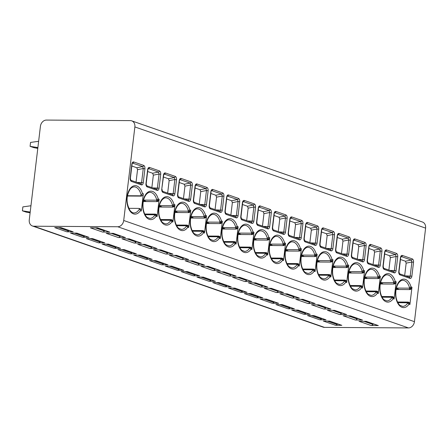<?xml version="1.0" encoding="UTF-8"?>
<svg xmlns="http://www.w3.org/2000/svg" width="448" height="448" viewBox="0 0 448 448"><rect width="100%" height="100%" fill="white"/><g stroke="black" fill="none" stroke-linecap="round" stroke-linejoin="round"><path stroke-width="0.67" d="M131.723 120.854L422.458 222.023A6.412 5.146 109.2 0 1 425.6 228.116L414.445 321.67A6.412 5.146 109.2 0 1 408.447 327.925L324.498 327.382A6.412 5.146 109.2 0 1 323.137 327.146L32.402 225.977A6.412 5.146 -70.8 0 0 33.762 226.212L117.712 226.75A6.412 5.146 -70.8 0 0 123.71 220.494L134.865 126.941A6.412 5.146 -70.8 0 0 131.723 120.854A6.412 5.146 -70.8 0 0 130.368 120.618L46.418 120.075A6.412 5.146 -70.8 0 0 40.421 126.33L29.266 219.884A6.412 5.146 -70.8 0 0 32.402 225.977M144.922 168.756L143.265 182.678A2.806 1.613 -89.6 0 1 141.355 184.878L131.426 181.423A2.806 1.613 -89.6 0 1 130.172 178.119L131.83 164.203C132.138 162.529 132.776 161.778 133.745 161.958L143.679 165.413C144.614 165.9 145.029 167.014 144.922 168.756L143.265 168.515L141.602 182.437A1.602 0.924 -89.6 0 1 140.728 183.725M160.726 174.255L159.062 188.177A2.806 1.613 -89.6 0 1 157.158 190.378L147.224 186.922A2.806 1.613 -89.6 0 1 145.975 183.618L147.633 169.702C147.935 168.028 148.574 167.278 149.548 167.457L159.477 170.912C160.412 171.399 160.826 172.514 160.726 174.255L159.062 174.014L157.405 187.936A1.602 0.924 -89.6 0 1 156.531 189.224M176.523 179.754L174.866 193.676A2.806 1.613 -89.6 0 1 172.956 195.877L163.027 192.422A2.806 1.613 -89.6 0 1 161.773 189.118L163.436 175.202C163.738 173.527 164.377 172.777 165.346 172.956L175.28 176.411C176.215 176.898 176.63 178.013 176.523 179.754L174.866 179.514L173.202 193.43A1.602 0.924 -89.6 0 1 172.329 194.718M192.326 185.254L190.669 199.175A2.806 1.613 -89.6 0 1 188.759 201.376L178.825 197.921A2.806 1.613 -89.6 0 1 177.576 194.617L179.234 180.695C179.542 179.021 180.174 178.276 181.149 178.455L191.078 181.91C192.013 182.392 192.433 183.512 192.326 185.254L190.663 185.013L189.006 198.929A1.602 0.924 -89.6 0 1 188.132 200.217M208.13 190.753L206.466 204.669A2.806 1.613 -89.6 0 1 204.557 206.875L194.628 203.414A2.806 1.613 -89.6 0 1 193.374 200.116L195.037 186.194C195.339 184.52 195.978 183.775 196.946 183.954L206.881 187.41C207.816 187.891 208.23 189.006 208.13 190.753L206.466 190.512L204.809 204.428A1.602 0.924 -89.6 0 1 203.93 205.716M223.927 196.252L222.27 210.168A2.806 1.613 -89.6 0 1 220.36 212.369L210.426 208.914A2.806 1.613 -89.6 0 1 209.177 205.615L210.834 191.694C211.142 190.019 211.781 189.274 212.75 189.448L222.684 192.909C223.614 193.39 224.034 194.505 223.927 196.252L222.27 196.011L220.606 209.927A1.602 0.924 -89.6 0 1 219.733 211.215M239.73 201.751L238.067 215.667A2.806 1.613 -89.6 0 1 236.163 217.868L226.229 214.413A2.806 1.613 -89.6 0 1 224.98 211.114L226.638 197.193C226.94 195.518 227.578 194.768 228.553 194.947L238.482 198.402C239.417 198.89 239.831 200.004 239.73 201.751L238.067 201.505L236.41 215.426A1.602 0.924 -89.6 0 1 235.536 216.714M255.528 207.245L253.87 221.166A2.806 1.613 -89.6 0 1 251.961 223.367L242.032 219.912A2.806 1.613 -89.6 0 1 240.778 216.608L242.435 202.692C242.743 201.018 243.382 200.267 244.35 200.446L254.285 203.902C255.22 204.389 255.634 205.503 255.528 207.245L253.87 207.004L252.207 220.926A1.602 0.924 -89.6 0 1 251.334 222.214M271.331 212.744L269.674 226.666A2.806 1.613 -89.6 0 1 267.764 228.866L257.83 225.411A2.806 1.613 -89.6 0 1 256.581 222.107L258.238 208.191C258.541 206.517 259.179 205.766 260.154 205.946L270.082 209.401C271.018 209.888 271.432 211.002 271.331 212.744L269.668 212.503L268.01 226.425A1.602 0.924 -89.6 0 1 267.137 227.713M287.134 218.243L285.471 232.165A2.806 1.613 -89.6 0 1 283.562 234.366L273.633 230.91A2.806 1.613 -89.6 0 1 272.378 227.606L274.042 213.69C274.344 212.016 274.982 211.266 275.951 211.445L285.886 214.9C286.821 215.387 287.235 216.502 287.134 218.243L285.471 218.002L283.814 231.918A1.602 0.924 -89.6 0 1 282.934 233.206M302.932 223.742L301.274 237.664A2.806 1.613 -89.6 0 1 299.365 239.865L289.43 236.41A2.806 1.613 -89.6 0 1 288.182 233.106L289.839 219.19C290.147 217.51 290.78 216.765 291.754 216.944L301.683 220.399C302.618 220.881 303.038 222.001 302.932 223.742L301.269 223.502L299.611 237.418A1.602 0.924 -89.6 0 1 298.738 238.706M318.735 229.242L317.072 243.158A2.806 1.613 -89.6 0 1 315.168 245.364L305.234 241.903A2.806 1.613 -89.6 0 1 303.979 238.605L305.642 224.683C305.945 223.009 306.583 222.264 307.552 222.443L317.486 225.898C318.422 226.38 318.836 227.494 318.735 229.242L317.072 229.001L315.414 242.917A1.602 0.924 -89.6 0 1 314.535 244.205M334.533 234.741L332.875 248.657A2.806 1.613 -89.6 0 1 330.966 250.858L321.037 247.402A2.806 1.613 -89.6 0 1 319.782 244.104L321.44 230.182C321.748 228.508 322.386 227.763 323.355 227.937L333.29 231.398C334.225 231.879 334.639 232.994 334.533 234.741L332.875 234.5L331.212 248.416A1.602 0.924 -89.6 0 1 330.338 249.704M350.336 240.24L348.673 254.156A2.806 1.613 -89.6 0 1 346.769 256.357L336.834 252.902A2.806 1.613 -89.6 0 1 335.586 249.603L337.243 235.682C337.546 234.007 338.184 233.257 339.158 233.436L349.087 236.897C350.022 237.378 350.437 238.493 350.336 240.24L348.673 239.994L347.015 253.915A1.602 0.924 -89.6 0 1 346.142 255.203M366.134 245.734L364.476 259.655A2.806 1.613 -89.6 0 1 362.566 261.856L352.638 258.401A2.806 1.613 -89.6 0 1 351.383 255.097L353.046 241.181C353.349 239.506 353.987 238.756 354.956 238.935L364.89 242.39C365.826 242.878 366.24 243.992 366.134 245.734L364.476 245.493L362.813 259.414A1.602 0.924 -89.6 0 1 361.939 260.702M381.937 251.233L380.279 265.154A2.806 1.613 -89.6 0 1 378.37 267.355L368.435 263.9A2.806 1.613 -89.6 0 1 367.186 260.596L368.844 246.68C369.146 245.006 369.785 244.255 370.759 244.434L380.688 247.89C381.623 248.377 382.038 249.491 381.937 251.233L380.274 250.992L378.616 264.914A1.602 0.924 -89.6 0 1 377.742 266.202M397.74 256.732L396.077 270.654A2.806 1.613 -89.6 0 1 394.167 272.854L384.238 269.399A2.806 1.613 -89.6 0 1 382.984 266.095L384.647 252.179C384.95 250.505 385.588 249.754 386.557 249.934L396.491 253.389C397.426 253.876 397.841 254.99 397.74 256.732L396.077 256.491L394.419 270.407A1.602 0.924 -89.6 0 1 393.54 271.701M413.538 262.231L411.88 276.153A2.806 1.613 -89.6 0 1 409.97 278.354L400.036 274.898A2.806 1.613 -89.6 0 1 398.787 271.594L400.445 257.678C400.753 255.998 401.391 255.254 402.36 255.433L412.289 258.888C413.224 259.375 413.644 260.49 413.538 262.231L411.88 261.99L410.217 275.906A1.602 0.924 -89.6 0 1 409.343 277.194M127.669 195.059A13.026 7.493 -89.6 0 1 127.803 195.737L140.269 195.815L141.182 195.468L142.419 193.435L143.354 193.76L141.288 211.058A2.402 1.932 109.2 0 0 140.112 208.774L139.222 208.466M143.578 200.099L156.632 200.183L156.811 201.572L157.993 200.379L158.222 198.934L159.152 199.259L157.091 216.558A2.402 1.932 109.2 0 0 155.915 214.273A2.402 1.932 109.2 0 0 155.747 214.222M159.382 205.598L172.43 205.682L172.614 207.071L173.796 205.878L174.02 204.434L174.955 204.758L172.894 222.057A2.402 1.932 109.2 0 0 171.713 219.772A2.402 1.932 109.2 0 0 171.55 219.722M175.179 211.092L188.233 211.182L188.418 212.57L189.594 211.378L189.823 209.933L190.758 210.258L188.692 227.55A2.402 1.932 109.2 0 0 187.516 225.271A2.402 1.932 109.2 0 0 187.348 225.221M190.982 216.591L204.03 216.675L204.215 218.07L205.397 216.877L205.621 215.432L206.556 215.757L204.495 233.05A2.402 1.932 109.2 0 0 203.319 230.765A2.402 1.932 109.2 0 0 203.151 230.72M206.78 222.09L219.834 222.174L220.018 223.569L221.194 222.376L221.424 220.931L222.359 221.256L220.293 238.549A2.402 1.932 109.2 0 0 219.117 236.264A2.402 1.932 109.2 0 0 218.949 236.219M222.583 227.59L235.637 227.674L235.816 229.068L236.998 227.875L237.222 226.425L238.157 226.755L236.096 244.048A2.402 1.932 109.2 0 0 234.92 241.763A2.402 1.932 109.2 0 0 234.752 241.718M238.381 233.089L251.434 233.173L251.619 234.567L252.801 233.369L253.025 231.924L253.96 232.249L251.899 249.547A2.402 1.932 109.2 0 0 250.718 247.262A2.402 1.932 109.2 0 0 250.55 247.212M254.184 238.588L267.238 238.672L267.422 240.061L268.598 238.868L268.828 237.423L269.758 237.748L267.697 255.046A2.402 1.932 109.2 0 0 266.521 252.762A2.402 1.932 109.2 0 0 266.353 252.711M269.987 244.087L283.035 244.171L283.22 245.56L284.402 244.367L284.626 242.922L285.561 243.247L283.5 260.546A2.402 1.932 109.2 0 0 282.324 258.261A2.402 1.932 109.2 0 0 282.156 258.21M285.785 249.581L298.838 249.67L299.023 251.059L300.199 249.866L300.429 248.422L301.364 248.746L299.298 266.039A2.402 1.932 109.2 0 0 298.122 263.76A2.402 1.932 109.2 0 0 297.954 263.71M301.588 255.08L314.636 255.164L314.821 256.558L316.002 255.366L316.226 253.921L317.162 254.246L315.101 271.538A2.402 1.932 109.2 0 0 313.925 269.254A2.402 1.932 109.2 0 0 313.757 269.209M317.386 260.579L330.439 260.663L330.624 262.058L331.8 260.865L332.03 259.42L332.965 259.745L330.898 277.038A2.402 1.932 109.2 0 0 329.722 274.753A2.402 1.932 109.2 0 0 329.554 274.708M333.189 266.078L346.242 266.162L346.422 267.557L347.603 266.364L347.827 264.914L348.762 265.244L346.702 282.537A2.402 1.932 109.2 0 0 345.526 280.252A2.402 1.932 109.2 0 0 345.358 280.207M348.992 271.578L362.04 271.662L362.225 273.056L363.406 271.858L363.63 270.413L364.566 270.738L362.505 288.036A2.402 1.932 109.2 0 0 361.323 285.751A2.402 1.932 109.2 0 0 361.161 285.701M364.79 277.077L377.843 277.161L378.028 278.55L379.204 277.357L379.434 275.912L380.363 276.237L378.302 293.535A2.402 1.932 109.2 0 0 377.126 291.25A2.402 1.932 109.2 0 0 376.958 291.2M380.593 282.576L393.641 282.66L393.826 284.049L395.007 282.856L395.231 281.411L396.166 281.736L394.106 299.034A2.402 1.932 109.2 0 0 392.93 296.75A2.402 1.932 109.2 0 0 392.762 296.699M396.39 288.07L409.444 288.159L409.629 289.548L410.805 288.355L411.034 286.91L411.97 287.235L409.903 304.528A2.402 1.932 109.2 0 0 408.727 302.249A2.402 1.932 109.2 0 0 408.559 302.198M69.082 230.513A2.806 2.251 -70.8 0 0 68.449 231.05A2.402 1.932 109.2 0 1 66.898 231.818L54.706 227.578L61.029 227.618L73.22 231.862A2.402 1.932 109.2 0 1 72.71 231.773L60.766 227.618M66.898 231.818L73.22 231.862M104.759 230.462A2.806 2.251 -70.8 0 0 104.334 230.983A2.402 1.932 109.2 0 1 102.553 232.053L90.362 227.808L97.518 227.853L109.71 232.098A2.402 1.932 109.2 0 1 109.2 232.008L97.255 227.853M102.553 232.053L109.71 232.098M84.879 236.006A2.806 2.251 -70.8 0 0 84.246 236.55A2.402 1.932 109.2 0 1 82.695 237.317L70.51 233.078L76.832 233.117L89.023 237.362A2.402 1.932 109.2 0 1 88.514 237.272L76.569 233.117M82.695 237.317L89.023 237.362M120.562 235.962A2.806 2.251 -70.8 0 0 120.131 236.482A2.402 1.932 109.2 0 1 118.35 237.546L106.165 233.307L113.322 233.352L125.507 237.597A2.402 1.932 109.2 0 1 124.998 237.507L113.058 233.352M118.35 237.546L125.507 237.597M100.682 241.506A2.806 2.251 -70.8 0 0 100.05 242.049A2.402 1.932 109.2 0 1 98.498 242.816L86.307 238.577L92.63 238.616L104.821 242.855A2.402 1.932 109.2 0 1 104.311 242.771L92.366 238.616M98.498 242.816L104.821 242.855M136.36 241.461A2.806 2.251 -70.8 0 0 135.934 241.982A2.402 1.932 109.2 0 1 134.154 243.046L121.962 238.806L129.119 238.851L141.31 243.096A2.402 1.932 109.2 0 1 140.801 243.006L128.856 238.851M134.154 243.046L141.31 243.096M116.48 247.005A2.806 2.251 -70.8 0 0 115.853 247.548A2.402 1.932 109.2 0 1 114.296 248.315L102.11 244.076L108.433 244.115L120.624 248.354A2.402 1.932 109.2 0 1 120.114 248.27L108.17 244.115M114.296 248.315L120.624 248.354M152.163 246.96A2.806 2.251 -70.8 0 0 151.732 247.481A2.402 1.932 109.2 0 1 149.957 248.545L137.766 244.306L144.922 244.35L157.114 248.59A2.402 1.932 109.2 0 1 156.604 248.506L144.659 244.35M149.957 248.545L157.114 248.59M132.283 252.504A2.806 2.251 -70.8 0 0 131.65 253.047A2.402 1.932 109.2 0 1 130.099 253.814L117.908 249.57L124.236 249.614L136.422 253.854A2.402 1.932 109.2 0 1 135.912 253.77L123.967 249.609M130.099 253.814L136.422 253.854M167.966 252.459A2.806 2.251 -70.8 0 0 167.535 252.98A2.402 1.932 109.2 0 1 165.754 254.044L153.569 249.805L160.726 249.85L172.911 254.089A2.402 1.932 109.2 0 1 172.402 254.005L160.457 249.85M165.754 254.044L172.911 254.089M148.086 258.003A2.806 2.251 -70.8 0 0 147.454 258.546A2.402 1.932 109.2 0 1 145.902 259.314L133.711 255.069L140.034 255.114L152.225 259.353A2.402 1.932 109.2 0 1 151.715 259.269L139.77 255.108M145.902 259.314L152.225 259.353M183.764 257.958A2.806 2.251 -70.8 0 0 183.338 258.479A2.402 1.932 109.2 0 1 181.558 259.543L169.366 255.298L176.523 255.349L188.714 259.588A2.402 1.932 109.2 0 1 188.205 259.504L176.26 255.343M181.558 259.543L188.714 259.588M163.884 263.502A2.806 2.251 -70.8 0 0 163.251 264.046A2.402 1.932 109.2 0 1 161.7 264.813L149.514 260.568L155.837 260.607L168.022 264.852A2.402 1.932 109.2 0 1 167.518 264.762L155.574 260.607M161.7 264.813L168.022 264.852M199.567 263.458A2.806 2.251 -70.8 0 0 199.136 263.973A2.402 1.932 109.2 0 1 197.355 265.042L185.17 260.798L192.326 260.848L204.512 265.087A2.402 1.932 109.2 0 1 204.002 264.998L192.058 260.842M197.355 265.042L204.512 265.087M179.687 269.002A2.806 2.251 -70.8 0 0 179.054 269.539A2.402 1.932 109.2 0 1 177.503 270.306L165.312 266.067L171.634 266.106L183.826 270.351A2.402 1.932 109.2 0 1 183.316 270.262L171.371 266.106M177.503 270.306L183.826 270.351M215.365 268.951A2.806 2.251 -70.8 0 0 214.939 269.472A2.402 1.932 109.2 0 1 213.158 270.542L200.967 266.297L208.124 266.342L220.315 270.586A2.402 1.932 109.2 0 1 219.806 270.497L207.861 266.342M213.158 270.542L220.315 270.586M195.485 274.501A2.806 2.251 -70.8 0 0 194.852 275.038A2.402 1.932 109.2 0 1 193.301 275.806L181.115 271.566L187.438 271.606L199.629 275.85A2.402 1.932 109.2 0 1 199.119 275.761L187.174 271.606M193.301 275.806L199.629 275.85M231.168 274.45A2.806 2.251 -70.8 0 0 230.737 274.971A2.402 1.932 109.2 0 1 228.962 276.035L216.77 271.796L223.927 271.841L236.113 276.086A2.402 1.932 109.2 0 1 235.609 275.996L223.664 271.841M228.962 276.035L236.113 276.086M211.288 279.994A2.806 2.251 -70.8 0 0 210.655 280.538A2.402 1.932 109.2 0 1 209.104 281.305L196.913 277.066L203.241 277.105L215.426 281.344A2.402 1.932 109.2 0 1 214.917 281.26L202.972 277.105M209.104 281.305L215.426 281.344M246.966 279.95A2.806 2.251 -70.8 0 0 246.54 280.47A2.402 1.932 109.2 0 1 244.759 281.534L232.568 277.295L239.725 277.34L251.916 281.585A2.402 1.932 109.2 0 1 251.406 281.495L239.462 277.34M244.759 281.534L251.916 281.585M227.091 285.494A2.806 2.251 -70.8 0 0 226.458 286.037A2.402 1.932 109.2 0 1 224.902 286.804L212.716 282.565L219.038 282.604L231.23 286.843A2.402 1.932 109.2 0 1 230.72 286.759L218.775 282.604M224.902 286.804L231.23 286.843M262.769 285.449A2.806 2.251 -70.8 0 0 262.343 285.97A2.402 1.932 109.2 0 1 260.562 287.034L248.371 282.794L255.528 282.839L267.719 287.078A2.402 1.932 109.2 0 1 267.21 286.994L255.265 282.839M260.562 287.034L267.719 287.078M242.889 290.993A2.806 2.251 -70.8 0 0 242.256 291.536A2.402 1.932 109.2 0 1 240.705 292.303L228.514 288.058L234.842 288.103L247.027 292.342A2.402 1.932 109.2 0 1 246.518 292.258L234.578 288.098M240.705 292.303L247.027 292.342M278.572 290.948A2.806 2.251 -70.8 0 0 278.141 291.469A2.402 1.932 109.2 0 1 276.36 292.533L264.174 288.294L271.331 288.338L283.517 292.578A2.402 1.932 109.2 0 1 283.007 292.494L271.062 288.338M276.36 292.533L283.517 292.578M258.692 296.492A2.806 2.251 -70.8 0 0 258.059 297.035A2.402 1.932 109.2 0 1 256.508 297.802L244.317 293.558L250.639 293.602L262.83 297.842A2.402 1.932 109.2 0 1 262.321 297.758L250.376 293.597M256.508 297.802L262.83 297.842M294.37 296.447A2.806 2.251 -70.8 0 0 293.944 296.968A2.402 1.932 109.2 0 1 292.163 298.032L279.972 293.787L287.129 293.838L299.32 298.077A2.402 1.932 109.2 0 1 298.81 297.993L286.866 293.832M292.163 298.032L299.32 298.077M274.49 301.991A2.806 2.251 -70.8 0 0 273.857 302.534A2.402 1.932 109.2 0 1 272.306 303.302L260.12 299.057L266.442 299.096L278.634 303.341A2.402 1.932 109.2 0 1 278.124 303.251L266.179 299.096M272.306 303.302L278.634 303.341M310.173 301.946A2.806 2.251 -70.8 0 0 309.742 302.462A2.402 1.932 109.2 0 1 307.961 303.531L295.775 299.286L302.932 299.337L315.118 303.576A2.402 1.932 109.2 0 1 314.608 303.486L302.669 299.331M307.961 303.531L315.118 303.576M290.293 307.49A2.806 2.251 -70.8 0 0 289.66 308.028A2.402 1.932 109.2 0 1 288.109 308.795L275.918 304.556L282.24 304.595L294.431 308.84A2.402 1.932 109.2 0 1 293.922 308.75L281.977 304.595M288.109 308.795L294.431 308.84M325.97 307.44A2.806 2.251 -70.8 0 0 325.545 307.961A2.402 1.932 109.2 0 1 323.764 309.03L311.573 304.786L318.73 304.83L330.921 309.075A2.402 1.932 109.2 0 1 330.411 308.986L318.466 304.83M323.764 309.03L330.921 309.075M306.09 312.99A2.806 2.251 -70.8 0 0 305.463 313.527A2.402 1.932 109.2 0 1 303.906 314.294L291.721 310.055L298.043 310.094L310.234 314.339A2.402 1.932 109.2 0 1 309.725 314.25L297.78 310.094M303.906 314.294L310.234 314.339M341.774 312.939A2.806 2.251 -70.8 0 0 341.342 313.46A2.402 1.932 109.2 0 1 339.567 314.524L327.376 310.285L334.533 310.33L346.724 314.574A2.402 1.932 109.2 0 1 346.214 314.485L334.27 310.33M339.567 314.524L346.724 314.574M321.894 318.483A2.806 2.251 -70.8 0 0 321.261 319.026A2.402 1.932 109.2 0 1 319.71 319.794L307.518 315.554L313.846 315.594L326.032 319.838A2.402 1.932 109.2 0 1 325.522 319.749L313.578 315.594M319.71 319.794L326.032 319.838M357.571 318.438A2.806 2.251 -70.8 0 0 357.146 318.959A2.402 1.932 109.2 0 1 355.365 320.023L343.179 315.784L350.33 315.829L362.522 320.074A2.402 1.932 109.2 0 1 362.012 319.984L350.067 315.829M355.365 320.023L362.522 320.074M337.697 323.982A2.806 2.251 -70.8 0 0 337.064 324.526A2.402 1.932 109.2 0 1 335.513 325.293L323.322 321.054L329.644 321.093L341.835 325.332A2.402 1.932 109.2 0 1 341.326 325.248L329.381 321.093M335.513 325.293L341.835 325.332M373.374 323.938A2.806 2.251 -70.8 0 0 372.949 324.458A2.402 1.932 109.2 0 1 371.168 325.522L358.977 321.283L366.134 321.328L378.325 325.567A2.402 1.932 109.2 0 1 377.815 325.483L365.87 321.328M371.168 325.522L378.325 325.567M30.951 205.755L22.87 206.886L22.4 210.818L30.201 212.044M38.634 141.294L30.554 142.419L30.089 146.35L37.884 147.582M30.106 212.85L26.012 212.072L22.4 210.818M28.818 212.038L30.145 212.498M37.789 148.383L33.701 147.605L30.089 146.35M36.506 147.571L37.834 148.036M131.83 164.203L132.502 163.094M132.535 163.089L142.727 166.572L143.265 168.515L137.547 169.658L136.836 167.748L131.841 166.012M136.063 182.101L137.547 169.658M147.633 169.702L148.596 168.61L158.525 172.071L159.062 174.014L153.35 175.157L152.634 173.247L147.644 171.511M151.866 187.6L153.35 175.157M163.436 175.202L164.394 174.11L174.328 177.57L174.866 179.514L169.148 180.656L168.437 178.746L163.447 177.01M167.664 193.099L169.148 180.656M179.234 180.695L179.906 179.592M179.939 179.586L190.126 183.064L190.663 185.013L184.951 186.155L184.24 184.246L179.245 182.504M183.467 198.593L184.951 186.155M195.037 186.194L195.994 185.108L205.929 188.563L206.466 190.512L200.749 191.654L200.038 189.739L195.048 188.003M199.265 204.092L200.749 191.654M210.834 191.694L211.506 190.59M211.54 190.585L221.732 194.062L222.27 196.011L216.552 197.154L215.841 195.238L210.846 193.502M215.068 209.591L216.552 197.154M226.638 197.193L227.31 196.084M227.338 196.084L237.53 199.562L238.067 201.505L232.355 202.647L231.638 200.738L226.649 199.002M230.871 215.09L232.355 202.647M242.435 202.692L243.398 201.606L253.333 205.061L253.87 207.004L248.153 208.146L247.442 206.237L242.446 204.501M246.669 220.59L248.153 208.146M258.238 208.191L258.91 207.082M258.938 207.077L269.13 210.56L269.668 212.503L263.956 213.646L263.239 211.736L258.25 210M262.472 226.089L263.956 213.646M274.042 213.69L274.714 212.582M274.742 212.576L284.934 216.059L285.471 218.002L279.754 219.145L279.042 217.235L274.053 215.499M278.27 231.588L279.754 219.145M289.839 219.19L290.802 218.098L300.737 221.553L301.269 223.502L295.557 224.644L294.846 222.734L289.85 220.993M294.073 237.087L295.557 224.644M305.642 224.683L306.314 223.58M306.342 223.574L316.534 227.052L317.072 229.001L311.354 230.143L310.643 228.228L305.654 226.492M309.876 242.581L311.354 230.143M321.44 230.182L322.112 229.079M322.146 229.074L332.338 232.551L332.875 234.5L327.158 235.642L326.446 233.727L321.451 231.991M325.674 248.08L327.158 235.642M337.243 235.682L337.915 234.573M337.943 234.573L348.135 238.05L348.673 239.994L342.961 241.136L342.244 239.226L337.254 237.49M341.477 253.579L342.961 241.136M353.046 241.181L354.004 240.094L363.938 243.55L364.476 245.493L358.758 246.635L358.047 244.726L353.052 242.99M357.274 259.078L358.758 246.635M368.844 246.68L369.516 245.571M369.544 245.566L379.736 249.049L380.274 250.992L374.562 252.134L373.85 250.225L368.855 248.489M373.078 264.578L374.562 252.134M384.647 252.179L385.319 251.07M385.347 251.065L395.539 254.548L396.077 256.491L390.359 257.634L389.648 255.724L384.658 253.988M388.875 270.077L390.359 257.634M400.445 257.678L401.408 256.586L411.342 260.042L411.88 261.99L406.162 263.133L405.451 261.223L400.456 259.482M404.678 275.576L406.162 263.133M143.354 193.76A2.402 1.932 109.2 0 1 141.103 196.106L127.988 196.022A1.602 1.288 -70.8 0 0 127.456 196.146M141.182 195.468A13.026 7.493 90.4 0 0 134.198 186.861C132.507 187.298 130.514 186.771 127.904 194.118C126.314 199.534 127.019 204.96 130.01 210.409C131.449 212.178 132.787 213.018 134.03 212.918A13.026 7.493 90.4 0 0 139.608 208.678L138.768 208.393L139.608 208.678L140.358 210.734A14.23 8.182 -89.6 0 1 128.436 208.247A14.23 8.182 -89.6 0 1 130.878 187.757A14.23 8.182 -89.6 0 1 142.419 193.435M128.806 208.331L138.768 208.393M159.152 199.259A2.402 1.932 109.2 0 1 156.906 201.606L143.786 201.522A1.602 1.288 -70.8 0 0 143.254 201.645M157.993 200.379A1.204 0.689 14.8 0 1 156.632 200.183L156.615 199.472A1.204 0.448 -16.1 0 0 158.222 198.934A14.23 8.182 -89.6 0 0 146.681 193.256A14.23 8.182 -89.6 0 0 144.239 213.746A14.23 8.182 -89.6 0 0 156.156 216.233L156.251 214.978L155.238 214.105L144.704 214.038M156.251 214.978A1.204 0.958 175.9 0 0 154.89 214.782L154.728 215.309A1.204 0.745 -145.8 0 1 156.156 216.233L157.091 216.558M143.332 201.208L146.266 201.505L143.36 200.094M155.316 214.155L154.89 214.782L145.051 214.721M174.955 204.758A2.402 1.932 109.2 0 1 172.704 207.105L159.589 207.021A1.602 1.288 -70.8 0 0 159.057 207.144M173.796 205.878A1.204 0.689 14.8 0 1 172.43 205.682L172.418 204.971A1.204 0.448 -16.1 0 0 174.02 204.434A14.23 8.182 -89.6 0 0 162.478 198.755A14.23 8.182 -89.6 0 0 160.037 219.246A14.23 8.182 -89.6 0 0 171.959 221.732L172.054 220.478L171.041 219.604L160.502 219.537M172.054 220.478A1.204 0.958 175.9 0 0 170.688 220.282L170.531 220.808A1.204 0.745 -145.8 0 1 171.959 221.732L172.894 222.057M159.135 206.707L162.064 207.004L159.163 205.593M171.114 219.649L170.688 220.282L160.854 220.214M190.758 210.258A2.402 1.932 109.2 0 1 188.507 212.604L175.392 212.52A1.602 1.288 -70.8 0 0 174.854 212.643M189.594 211.378A1.204 0.689 14.8 0 1 188.233 211.176L188.222 210.47A1.204 0.448 -16.1 0 0 189.823 209.933A14.23 8.182 -89.6 0 0 178.282 204.254A14.23 8.182 -89.6 0 0 175.84 224.745A14.23 8.182 -89.6 0 0 187.757 227.226L187.852 225.977L186.838 225.103L176.305 225.036M187.852 225.977A1.204 0.958 175.9 0 0 186.491 225.781L186.329 226.307A1.204 0.745 -145.8 0 1 187.757 227.226L188.692 227.55M174.938 212.201L177.867 212.503L174.961 211.092M186.917 225.148L186.491 225.781L176.658 225.714M206.556 215.757A2.402 1.932 109.2 0 1 204.31 218.103L191.19 218.019A1.602 1.288 -70.8 0 0 190.658 218.142M205.397 216.877A1.204 0.689 14.8 0 1 204.03 216.675L204.019 215.97A1.204 0.448 -16.1 0 0 205.621 215.432A14.23 8.182 -89.6 0 0 194.085 209.754A14.23 8.182 -89.6 0 0 191.638 230.238A14.23 8.182 -89.6 0 0 203.56 232.725L203.655 231.476L202.642 230.602L192.108 230.535M203.655 231.476A1.204 0.958 175.9 0 0 202.294 231.28L202.132 231.806A1.204 0.745 -145.8 0 1 203.56 232.725L204.495 233.05M190.736 217.7L193.665 218.002L190.764 216.591M202.714 230.647L202.294 231.28L192.455 231.213M222.359 221.256A2.402 1.932 109.2 0 1 220.108 223.602L206.993 223.513A1.602 1.288 -70.8 0 0 206.461 223.642M221.194 222.376A1.204 0.689 14.8 0 1 219.834 222.174L219.822 221.469A1.204 0.448 -16.1 0 0 221.424 220.931A14.23 8.182 -89.6 0 0 209.882 215.253A14.23 8.182 -89.6 0 0 207.441 235.738A14.23 8.182 -89.6 0 0 219.363 238.224L219.458 236.975L218.439 236.102L207.906 236.034M219.458 236.975A1.204 0.958 175.9 0 0 218.092 236.774L217.935 237.3A1.204 0.745 -145.8 0 1 219.363 238.224L220.293 238.549M206.539 223.199L209.468 223.502L206.567 222.09M218.518 236.146L218.092 236.774L208.258 236.712M238.157 226.755A2.402 1.932 109.2 0 1 235.911 229.096L222.79 229.012A1.602 1.288 -70.8 0 0 222.258 229.135M236.998 227.875A1.204 0.689 14.8 0 1 235.637 227.674L235.62 226.968A1.204 0.448 -16.1 0 0 237.222 226.425A14.23 8.182 -89.6 0 0 225.686 220.746A14.23 8.182 -89.6 0 0 223.238 241.237A14.23 8.182 -89.6 0 0 235.161 243.723L235.256 242.474L234.242 241.601L223.709 241.534M235.256 242.474A1.204 0.958 175.9 0 0 233.895 242.273L233.733 242.799A1.204 0.745 -145.8 0 1 235.161 243.723L236.096 244.048M222.337 228.698L225.271 229.001L222.365 227.59M234.321 241.646L233.895 242.273L224.056 242.211M253.96 232.249A2.402 1.932 109.2 0 1 251.709 234.595L238.594 234.511A1.602 1.288 -70.8 0 0 238.062 234.634M252.801 233.369A1.204 0.689 14.8 0 1 251.434 233.173L251.423 232.467A1.204 0.448 -16.1 0 0 253.025 231.924A14.23 8.182 -89.6 0 0 241.483 226.246A14.23 8.182 -89.6 0 0 239.042 246.736A14.23 8.182 -89.6 0 0 250.964 249.222L251.059 247.974L250.04 247.1L239.506 247.033M251.059 247.974A1.204 0.958 175.9 0 0 249.693 247.772L249.536 248.298A1.204 0.745 -145.8 0 1 250.964 249.222L251.899 249.547M238.14 234.198L241.069 234.494L238.168 233.089M250.118 247.145L249.693 247.772L239.859 247.71M269.758 237.748A2.402 1.932 109.2 0 1 267.512 240.094L254.391 240.01A1.602 1.288 -70.8 0 0 253.859 240.134M268.598 238.868A1.204 0.689 14.8 0 1 267.238 238.672L267.221 237.966A1.204 0.448 -16.1 0 0 268.828 237.423A14.23 8.182 -89.6 0 0 257.286 231.745A14.23 8.182 -89.6 0 0 254.845 252.235A14.23 8.182 -89.6 0 0 266.762 254.722L266.857 253.467L265.843 252.599L255.31 252.526M266.857 253.467A1.204 0.958 175.9 0 0 265.496 253.271L265.334 253.798A1.204 0.745 -145.8 0 1 266.762 254.722L267.697 255.046M253.943 239.697L256.872 239.994L253.966 238.588M265.922 252.644L265.496 253.271L255.657 253.21M285.561 243.247A2.402 1.932 109.2 0 1 283.31 245.594L270.194 245.51A1.602 1.288 -70.8 0 0 269.662 245.633M284.402 244.367A1.204 0.689 14.8 0 1 283.035 244.171L283.024 243.46A1.204 0.448 -16.1 0 0 284.626 242.922A14.23 8.182 -89.6 0 0 273.09 237.244A14.23 8.182 -89.6 0 0 270.642 257.734A14.23 8.182 -89.6 0 0 282.565 260.221L282.66 258.966L281.646 258.093L271.107 258.026M282.66 258.966A1.204 0.958 175.9 0 0 281.294 258.77L281.137 259.297A1.204 0.745 -145.8 0 1 282.565 260.221L283.5 260.546M269.741 245.196L272.67 245.493L269.769 244.082M281.719 258.138L281.294 258.77L271.46 258.709M301.364 248.746A2.402 1.932 109.2 0 1 299.113 251.093L285.998 251.009A1.602 1.288 -70.8 0 0 285.46 251.132M300.199 249.866A1.204 0.689 14.8 0 1 298.838 249.67L298.827 248.959A1.204 0.448 -16.1 0 0 300.429 248.422A14.23 8.182 -89.6 0 0 288.887 242.743A14.23 8.182 -89.6 0 0 286.446 263.234A14.23 8.182 -89.6 0 0 298.362 265.714L298.458 264.466L297.444 263.592L286.91 263.525M298.458 264.466A1.204 0.958 175.9 0 0 297.097 264.27L296.934 264.796A1.204 0.745 -145.8 0 1 298.362 265.714L299.298 266.039M285.544 250.69L288.473 250.992L285.566 249.581M297.522 263.637L297.097 264.27L287.263 264.202M317.162 254.246A2.402 1.932 109.2 0 1 314.916 256.592L301.795 256.508A1.602 1.288 -70.8 0 0 301.263 256.631M316.002 255.366A1.204 0.689 14.8 0 1 314.636 255.164L314.625 254.458A1.204 0.448 -16.1 0 0 316.226 253.921A14.23 8.182 -89.6 0 0 304.69 248.242A14.23 8.182 -89.6 0 0 302.243 268.727A14.23 8.182 -89.6 0 0 314.166 271.214L314.261 269.965L313.247 269.091L302.714 269.024M314.261 269.965A1.204 0.958 175.9 0 0 312.9 269.769L312.738 270.295A1.204 0.745 -145.8 0 1 314.166 271.214L315.101 271.538M301.342 256.189L304.27 256.491L301.37 255.08M313.32 269.136L312.9 269.769L303.061 269.702M332.965 259.745A2.402 1.932 109.2 0 1 330.714 262.091L317.598 262.002A1.602 1.288 -70.8 0 0 317.066 262.13M331.8 260.865A1.204 0.689 14.8 0 1 330.439 260.663L330.428 259.958A1.204 0.448 -16.1 0 0 332.03 259.42A14.23 8.182 -89.6 0 0 320.488 253.742A14.23 8.182 -89.6 0 0 318.046 274.226A14.23 8.182 -89.6 0 0 329.969 276.713L330.064 275.464L329.045 274.59L318.511 274.523M330.064 275.464A1.204 0.958 175.9 0 0 328.698 275.262L328.541 275.789A1.204 0.745 -145.8 0 1 329.969 276.713L330.898 277.038M317.145 261.688L320.074 261.99L317.173 260.579M329.123 274.635L328.698 275.262L318.864 275.201M348.762 265.244A2.402 1.932 109.2 0 1 346.517 267.585L333.396 267.501A1.602 1.288 -70.8 0 0 332.864 267.624M347.603 266.364A1.204 0.689 14.8 0 1 346.242 266.162L346.226 265.457A1.204 0.448 -16.1 0 0 347.827 264.914A14.23 8.182 -89.6 0 0 336.291 259.235A14.23 8.182 -89.6 0 0 333.85 279.726A14.23 8.182 -89.6 0 0 345.766 282.212L345.862 280.963L344.848 280.09L334.314 280.022M345.862 280.963A1.204 0.958 175.9 0 0 344.501 280.762L344.338 281.288A1.204 0.745 -145.8 0 1 345.766 282.212L346.702 282.537M332.942 267.187L335.877 267.49L332.97 266.078M344.926 280.134L344.501 280.762L334.662 280.7M364.566 270.738A2.402 1.932 109.2 0 1 362.314 273.084L349.199 273A1.602 1.288 -70.8 0 0 348.667 273.123M363.406 271.858A1.204 0.689 14.8 0 1 362.04 271.662L362.029 270.956A1.204 0.448 -16.1 0 0 363.63 270.413A14.23 8.182 -89.6 0 0 352.089 264.734A14.23 8.182 -89.6 0 0 349.647 285.225A14.23 8.182 -89.6 0 0 361.57 287.711L361.665 286.462L360.646 285.589L350.112 285.522M361.665 286.462A1.204 0.958 175.9 0 0 360.298 286.261L360.142 286.787A1.204 0.745 -145.8 0 1 361.57 287.711L362.505 288.036M348.746 272.686L351.674 272.983L348.774 271.578M360.724 285.634L360.298 286.261L350.465 286.199M380.363 276.237A2.402 1.932 109.2 0 1 378.118 278.583L365.002 278.499A1.602 1.288 -70.8 0 0 364.465 278.622M379.204 277.357A1.204 0.689 14.8 0 1 377.843 277.161L377.832 276.455A1.204 0.448 -16.1 0 0 379.434 275.912A14.23 8.182 -89.6 0 0 367.892 270.234A14.23 8.182 -89.6 0 0 365.45 290.724A14.23 8.182 -89.6 0 0 377.367 293.21L377.462 291.956L376.449 291.088L365.915 291.015M377.462 291.956A1.204 0.958 175.9 0 0 376.102 291.76L375.939 292.286A1.204 0.745 -145.8 0 1 377.367 293.21L378.302 293.535M364.549 278.186L367.478 278.482L364.571 277.077M376.527 291.133L376.102 291.76L366.268 291.698M396.166 281.736A2.402 1.932 109.2 0 1 393.915 284.082L380.8 283.998A1.602 1.288 -70.8 0 0 380.268 284.122M395.007 282.856A1.204 0.689 14.8 0 1 393.641 282.66L393.63 281.949A1.204 0.448 -16.1 0 0 395.231 281.411A14.23 8.182 -89.6 0 0 383.695 275.733A14.23 8.182 -89.6 0 0 381.248 296.223A14.23 8.182 -89.6 0 0 393.17 298.71L393.266 297.455L392.252 296.582L381.718 296.514M393.266 297.455A1.204 0.958 175.9 0 0 391.899 297.259L391.742 297.786A1.204 0.745 -145.8 0 1 393.17 298.71L394.106 299.034M380.346 283.685L383.275 283.982L380.374 282.57M392.325 296.626L391.899 297.259L382.066 297.198M411.97 287.235A2.402 1.932 109.2 0 1 409.718 289.582L396.603 289.498A1.602 1.288 -70.8 0 0 396.071 289.621M410.805 288.355A1.204 0.689 14.8 0 1 409.444 288.159L409.433 287.448A1.204 0.448 -16.1 0 0 411.034 286.91A14.23 8.182 -89.6 0 0 399.493 281.232A14.23 8.182 -89.6 0 0 397.051 301.722A14.23 8.182 -89.6 0 0 408.974 304.203L409.063 302.954L408.05 302.081L397.516 302.014M409.063 302.954A1.204 0.958 175.9 0 0 407.702 302.758L407.546 303.285A1.204 0.745 -145.8 0 1 408.974 304.203L409.903 304.528M396.15 289.178L399.078 289.481L396.178 288.07M408.128 302.126L407.702 302.758L397.869 302.691M134.865 126.941L425.6 228.116M123.71 220.494L414.445 321.67M140.358 210.734L141.288 211.058M117.712 226.75L408.447 327.925M33.762 226.212L324.498 327.382M58.537 227.601L68.449 231.05M95.295 227.842L104.334 230.983M74.334 233.1L84.246 236.55M111.098 233.341L120.131 236.482M90.138 238.599L100.05 242.049M126.902 238.84L135.934 241.982M105.935 244.098L115.853 247.548M142.699 244.334L151.732 247.481M121.738 249.598L131.65 253.047M158.502 249.833L167.535 252.98M137.536 255.097L147.454 258.546M174.3 255.332L183.338 258.479M153.339 260.596L163.251 264.046M190.103 260.831L199.136 263.973M169.142 266.09L179.054 269.539M205.901 266.33L214.939 269.472M184.94 271.589L194.852 275.038M221.704 271.83L230.737 274.971M200.743 277.088L210.655 280.538M237.507 277.329L246.54 280.47M216.541 282.587L226.458 286.037M253.305 282.822L262.343 285.97M232.344 288.086L242.256 291.536M269.108 288.322L278.141 291.469M248.147 293.586L258.059 297.035M284.906 293.821L293.944 296.968M263.945 299.085L273.857 302.534M300.709 299.32L309.742 302.462M279.748 304.578L289.66 308.028M316.506 304.819L325.545 307.961M295.546 310.078L305.463 313.527M332.31 310.318L341.342 313.46M311.349 315.577L321.261 319.026M348.113 315.818L357.146 318.959M327.146 321.076L337.064 324.526M363.91 321.311L372.949 324.458M143.265 182.678L136.942 182.403M141.355 184.878A1.204 0.963 -70.8 0 0 140.767 183.736L130.85 180.286L130.385 178.259L132.042 164.338M131.426 181.423A1.204 0.963 -70.8 0 0 130.85 180.286M133.745 161.958A1.204 0.963 109.2 0 1 132.793 163.117L132.446 163.184M143.679 165.413A1.204 0.963 109.2 0 1 142.727 166.572L136.836 167.748M159.062 188.177L152.74 187.902M157.158 190.378A1.204 0.963 -70.8 0 0 156.57 189.235L146.647 185.786L146.182 183.758L147.846 169.837M147.224 186.922A1.204 0.963 -70.8 0 0 146.647 185.786M149.548 167.457A1.204 0.963 109.2 0 1 148.596 168.61L148.243 168.683M159.477 170.912A1.204 0.963 109.2 0 1 158.525 172.071L152.634 173.247M174.866 193.676L168.543 193.402M172.956 195.877A1.204 0.963 -70.8 0 0 172.368 194.734L162.45 191.279A1.204 0.963 -70.8 0 1 163.027 192.422M161.773 189.118L163.643 175.336M165.346 172.956A1.204 0.963 109.2 0 1 164.394 174.11L164.046 174.182M175.28 176.411A1.204 0.963 109.2 0 1 174.328 177.57L168.437 178.746M190.669 199.175L184.341 198.901M188.759 201.376A1.204 0.963 -70.8 0 0 188.171 200.234L178.248 196.778L177.783 194.751L179.446 180.835M178.825 197.921A1.204 0.963 -70.8 0 0 178.248 196.778M181.149 178.455A1.204 0.963 109.2 0 1 180.197 179.609L179.844 179.682M191.078 181.91A1.204 0.963 109.2 0 1 190.126 183.064L184.24 184.246M206.466 204.669L200.144 204.4M204.557 206.875A1.204 0.963 -70.8 0 0 203.969 205.733L194.051 202.278L193.586 200.25L195.244 186.334M194.628 203.414A1.204 0.963 -70.8 0 0 194.051 202.278M196.946 183.954A1.204 0.963 109.2 0 1 195.994 185.108L195.647 185.181M206.881 187.41A1.204 0.963 109.2 0 1 205.929 188.563L200.038 189.739M222.27 210.168L215.947 209.899M220.36 212.369A1.204 0.963 -70.8 0 0 219.772 211.226L209.849 207.777L209.384 205.75L211.047 191.834M210.426 208.914A1.204 0.963 -70.8 0 0 209.854 207.777L209.838 207.771M212.75 189.448A1.204 0.963 109.2 0 1 211.798 190.607L211.445 190.674M222.684 192.909A1.204 0.963 109.2 0 1 221.732 194.062L215.841 195.238M238.067 215.667L231.745 215.398M236.163 217.868A1.204 0.963 -70.8 0 0 235.575 216.726L225.652 213.276L225.187 211.249L226.845 197.327M226.229 214.413A1.204 0.963 -70.8 0 0 225.652 213.276M228.553 194.947A1.204 0.963 109.2 0 1 227.601 196.106L227.248 196.174M238.482 198.402A1.204 0.963 109.2 0 1 237.53 199.562L231.638 200.738M253.87 221.166L247.548 220.892M251.961 223.367A1.204 0.963 -70.8 0 0 251.373 222.225L241.455 218.775L240.99 216.748L242.648 202.826M242.032 219.912A1.204 0.963 -70.8 0 0 241.455 218.775M244.35 200.446A1.204 0.963 109.2 0 1 243.398 201.606L243.051 201.673M254.285 203.902A1.204 0.963 109.2 0 1 253.333 205.061L247.442 206.237M269.674 226.666L263.346 226.391M267.764 228.866A1.204 0.963 -70.8 0 0 267.176 227.724L257.253 224.274L256.788 222.247L258.451 208.326M257.83 225.411A1.204 0.963 -70.8 0 0 257.253 224.274L257.242 224.269M260.154 205.946A1.204 0.963 109.2 0 1 259.202 207.099L258.849 207.172M270.082 209.401A1.204 0.963 109.2 0 1 269.13 210.56L263.239 211.736M285.471 232.165L279.149 231.89M283.562 234.366A1.204 0.963 -70.8 0 0 282.974 233.223L273.056 229.774L272.591 227.741L274.249 213.825M273.633 230.91A1.204 0.963 -70.8 0 0 273.056 229.774M275.951 211.445A1.204 0.963 109.2 0 1 274.999 212.598L274.652 212.671M285.886 214.9A1.204 0.963 109.2 0 1 284.934 216.059L279.042 217.235M301.274 237.664L294.946 237.39M299.365 239.865A1.204 0.963 -70.8 0 0 298.777 238.722L288.854 235.267L288.389 233.24L290.052 219.324M289.43 236.41A1.204 0.963 -70.8 0 0 288.854 235.267M291.754 216.944A1.204 0.963 109.2 0 1 290.802 218.098L290.45 218.17M301.683 220.399A1.204 0.963 109.2 0 1 300.737 221.553L294.846 222.734M317.072 243.158L310.75 242.889M315.168 245.364A1.204 0.963 -70.8 0 0 314.574 244.222L304.657 240.766L304.192 238.739L305.85 224.823M305.234 241.903A1.204 0.963 -70.8 0 0 304.657 240.766L304.646 240.761M307.552 222.443A1.204 0.963 109.2 0 1 306.606 223.597L306.253 223.67M317.486 225.898A1.204 0.963 109.2 0 1 316.534 227.052L310.643 228.228M332.875 248.657L326.553 248.388M330.966 250.858A1.204 0.963 -70.8 0 0 330.378 249.715L320.46 246.266L319.995 244.238L321.653 230.322M321.037 247.402A1.204 0.963 -70.8 0 0 320.46 246.266L320.443 246.26M323.355 227.937A1.204 0.963 109.2 0 1 322.403 229.096L322.05 229.163M333.29 231.398A1.204 0.963 109.2 0 1 332.338 232.551L326.446 233.727M348.673 254.156L342.35 253.887M346.769 256.357A1.204 0.963 -70.8 0 0 346.181 255.214L336.258 251.765L335.793 249.738L337.456 235.816M336.834 252.902A1.204 0.963 -70.8 0 0 336.258 251.765L336.246 251.759M339.158 233.436A1.204 0.963 109.2 0 1 338.206 234.595L337.854 234.662M349.087 236.897A1.204 0.963 109.2 0 1 348.135 238.05L342.244 239.226M364.476 259.655L358.154 259.381M362.566 261.856A1.204 0.963 -70.8 0 0 361.978 260.714L352.061 257.264L351.596 255.237L353.254 241.315M352.638 258.401A1.204 0.963 -70.8 0 0 352.061 257.264L352.05 257.258M354.956 238.935A1.204 0.963 109.2 0 1 354.004 240.094L353.657 240.162M364.89 242.39A1.204 0.963 109.2 0 1 363.938 243.55L358.047 244.726M380.279 265.154L373.951 264.88M378.37 267.355A1.204 0.963 -70.8 0 0 377.782 266.213L367.858 262.763L367.394 260.736L369.057 246.814M368.435 263.9A1.204 0.963 -70.8 0 0 367.858 262.763L367.847 262.758M370.759 244.434A1.204 0.963 109.2 0 1 369.807 245.594L369.454 245.661M380.688 247.89A1.204 0.963 109.2 0 1 379.736 249.049L373.85 250.225M396.077 270.654L389.754 270.379M394.167 272.854A1.204 0.963 -70.8 0 0 393.579 271.712L383.662 268.257L383.197 266.23L384.854 252.314M384.238 269.399A1.204 0.963 -70.8 0 0 383.662 268.262M386.557 249.934A1.204 0.963 109.2 0 1 385.605 251.087L385.258 251.16M396.491 253.389A1.204 0.963 109.2 0 1 395.539 254.548L389.648 255.724M411.88 276.153L405.558 275.878M409.97 278.354A1.204 0.963 -70.8 0 0 409.382 277.211L399.459 273.756L398.994 271.729L400.658 257.813M400.036 274.898A1.204 0.963 -70.8 0 0 399.459 273.756M402.36 255.433A1.204 0.963 109.2 0 1 401.408 256.586L401.055 256.659M412.289 258.888A1.204 0.963 109.2 0 1 411.342 260.042L405.451 261.223M140.269 195.815L141.103 196.106M127.988 196.022L127.506 195.854M146.266 201.505L156.906 201.606M156.615 199.472A13.026 7.493 90.4 0 0 150.002 192.36C148.742 192.242 147.375 193.082 145.897 194.88C143.377 198.542 142.492 203.325 143.237 209.227C144.542 215.522 146.776 217.062 147.168 217.358L149.834 218.417A13.026 7.493 90.4 0 0 154.728 215.309M143.786 201.522L143.304 201.354M162.064 207.004L172.704 207.105M172.418 204.971A13.026 7.493 90.4 0 0 165.799 197.859C164.545 197.742 163.178 198.582 161.7 200.379C159.18 204.042 158.295 208.824 159.04 214.726C160.339 221.021 162.574 222.561 162.971 222.858L165.631 223.916A13.026 7.493 90.4 0 0 170.531 220.808M159.589 207.021L159.107 206.853M177.867 212.503L188.507 212.604M188.222 210.47A13.026 7.493 90.4 0 0 181.602 203.358C180.348 203.241 178.976 204.081 177.503 205.878C174.983 209.541 174.093 214.323 174.838 220.226C176.142 226.514 178.377 228.06 178.769 228.357L181.434 229.415A13.026 7.493 90.4 0 0 186.329 226.307M175.392 212.52L174.91 212.352M193.665 218.002L204.31 218.103M204.019 215.97A13.026 7.493 90.4 0 0 197.4 208.858C196.146 208.74 194.779 209.58 193.301 211.378C190.781 215.04 189.896 219.822 190.641 225.725C191.94 232.014 194.18 233.559 194.572 233.856L197.232 234.909A13.026 7.493 90.4 0 0 202.132 231.806M191.19 218.019L190.708 217.851M209.468 223.502L220.108 223.602M219.822 221.469A13.026 7.493 90.4 0 0 213.203 214.357C211.949 214.234 210.582 215.079 209.104 216.877C206.584 220.539 205.694 225.322 206.438 231.224C207.743 237.513 209.978 239.058 210.375 239.355L213.035 240.408A13.026 7.493 90.4 0 0 217.935 237.3M206.993 223.513L206.511 223.35M225.271 229.001L235.911 229.096M235.62 226.968A13.026 7.493 90.4 0 0 229.006 219.85C227.746 219.733 226.38 220.573 224.902 222.376C222.382 226.038 221.497 230.821 222.242 236.723C223.541 243.012 225.781 244.552 226.173 244.854L228.838 245.907A13.026 7.493 90.4 0 0 233.733 242.799M222.79 229.012L222.309 228.844M241.069 234.494L251.709 234.595M251.423 232.467A13.026 7.493 90.4 0 0 244.804 225.35C243.55 225.232 242.183 226.072 240.705 227.87C238.185 231.538 237.3 236.32 238.039 242.217C239.344 248.511 241.578 250.051 241.976 250.348L244.636 251.406A13.026 7.493 90.4 0 0 249.536 248.298M238.594 234.511L238.112 234.343M256.872 239.994L267.512 240.094M267.221 237.966A13.026 7.493 90.4 0 0 260.607 230.849C259.347 230.731 257.981 231.571 256.502 233.369C253.988 237.031 253.098 241.814 253.842 247.716C255.147 254.01 257.382 255.55 257.774 255.847L260.439 256.906A13.026 7.493 90.4 0 0 265.334 253.798M254.391 240.01L253.915 239.842M272.67 245.493L283.31 245.594M283.024 243.46A13.026 7.493 90.4 0 0 276.405 236.348C275.15 236.23 273.784 237.07 272.306 238.868C269.786 242.53 268.901 247.313 269.646 253.215C270.945 259.51 273.179 261.05 273.577 261.346L276.237 262.405A13.026 7.493 90.4 0 0 281.137 259.297M270.194 245.51L269.713 245.342M288.473 250.992L299.113 251.093M298.827 248.959A13.026 7.493 90.4 0 0 292.208 241.847C290.954 241.73 289.587 242.57 288.109 244.367C285.589 248.03 284.698 252.812 285.443 258.714C286.748 265.003 288.982 266.549 289.374 266.846L292.04 267.904A13.026 7.493 90.4 0 0 296.934 264.796M285.998 251.009L285.516 250.841M304.27 256.491L314.916 256.592M314.625 254.458A13.026 7.493 90.4 0 0 308.006 247.346C306.751 247.229 305.385 248.069 303.906 249.866C301.386 253.529 300.502 258.311 301.246 264.214C302.546 270.502 304.786 272.048 305.178 272.345L307.838 273.398A13.026 7.493 90.4 0 0 312.738 270.295M301.795 256.508L301.314 256.34M320.074 261.99L330.714 262.091M330.428 259.958A13.026 7.493 90.4 0 0 323.809 252.846C322.554 252.728 321.188 253.568 319.71 255.366C317.19 259.028 316.299 263.81 317.044 269.713C318.349 276.002 320.583 277.547 320.981 277.844L323.641 278.897A13.026 7.493 90.4 0 0 328.541 275.789M317.598 262.002L317.117 261.839M335.877 267.49L346.517 267.585M346.226 265.457A13.026 7.493 90.4 0 0 339.612 258.339C338.352 258.222 336.986 259.062 335.507 260.865C332.987 264.527 332.102 269.31 332.847 275.212C334.146 281.501 336.386 283.041 336.778 283.343L339.444 284.396A13.026 7.493 90.4 0 0 344.338 281.288M333.396 267.501L332.914 267.333M351.674 272.983L362.314 273.084M362.029 270.956A13.026 7.493 90.4 0 0 355.41 263.838C354.155 263.721 352.789 264.561 351.31 266.358C348.79 270.026 347.906 274.809 348.65 280.706C349.95 287 352.184 288.54 352.582 288.837L355.242 289.895A13.026 7.493 90.4 0 0 360.142 286.787M349.199 273L348.718 272.832M367.478 278.482L378.118 278.583M377.832 276.455A13.026 7.493 90.4 0 0 371.213 269.338C369.958 269.22 368.586 270.06 367.108 271.858C364.594 275.52 363.703 280.302 364.448 286.205C365.753 292.499 367.987 294.039 368.379 294.336L371.045 295.394A13.026 7.493 90.4 0 0 375.939 292.286M365.002 278.499L364.521 278.331M383.275 283.982L393.915 284.082M393.63 281.949A13.026 7.493 90.4 0 0 387.01 274.837C385.756 274.719 384.39 275.559 382.911 277.357C380.391 281.019 379.506 285.802 380.251 291.704C381.55 297.998 383.79 299.538 384.182 299.835L386.842 300.894A13.026 7.493 90.4 0 0 391.742 297.786M380.8 283.998L380.318 283.83M399.078 289.481L409.718 289.582M409.433 287.448A13.026 7.493 90.4 0 0 402.814 280.336C401.559 280.218 400.193 281.058 398.714 282.856C396.194 286.518 395.304 291.301 396.049 297.203C397.354 303.492 399.588 305.038 399.98 305.334L402.646 306.393A13.026 7.493 90.4 0 0 407.546 303.285M396.603 289.498L396.122 289.33M162.439 191.279L161.986 189.252M155.266 214.11L155.915 214.273M171.063 219.604L171.713 219.772M186.866 225.103L187.516 225.271M202.664 230.602L203.319 230.765M218.467 236.102L219.117 236.264M234.27 241.601L234.92 241.763M250.068 247.1L250.718 247.262M265.871 252.599L266.521 252.762M281.669 258.093L282.324 258.261M297.472 263.592L298.122 263.76M313.27 269.091L313.925 269.254M329.073 274.59L329.722 274.753M344.876 280.09L345.526 280.252M360.674 285.589L361.323 285.751M376.477 291.088L377.126 291.25M392.274 296.582L392.93 296.75M408.078 302.081L408.727 302.249"/></g></svg>
